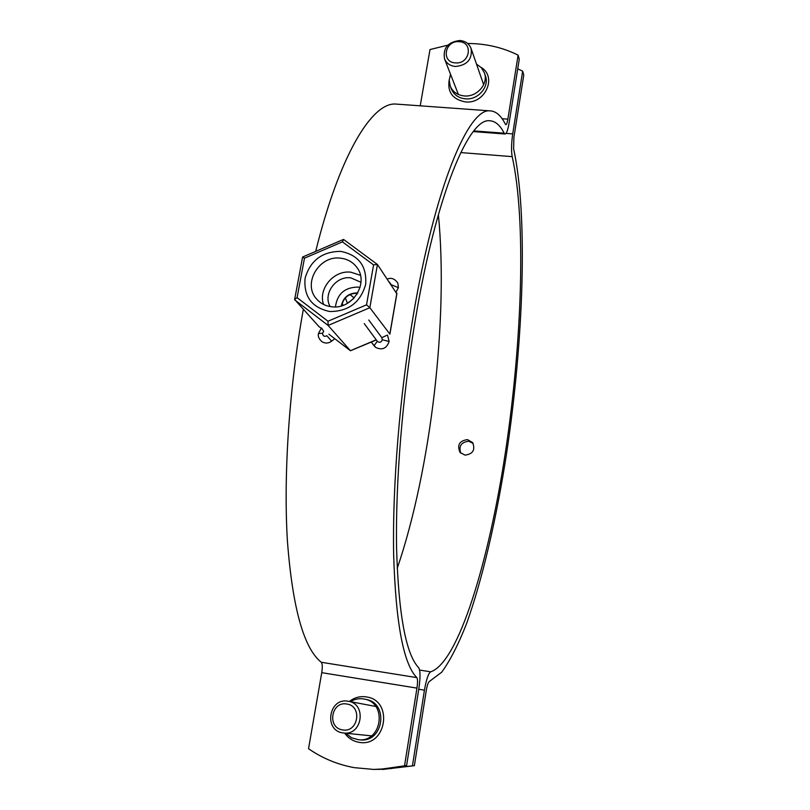 <?xml version="1.0" encoding="UTF-8"?>
<svg xmlns="http://www.w3.org/2000/svg" width="810" height="810" viewBox="0 0 810 810"><rect width="100%" height="100%" fill="white"/><g stroke="black" fill="none" stroke-linecap="round" stroke-linejoin="round"><path stroke-width="1.21" d="M303.325 309.38C289.16 387.625 283.358 475.055 287.418 541.11C292.542 608.016 303.821 648.405 321.256 662.266C322.431 663.704 322.593 667.167 321.752 672.664L308.539 748.713C322.431 758.342 337.719 764.66 354.426 767.678L373.744 769.429L380.396 769.287L406.6 765.531L391.351 768.518L373.744 769.429M345.738 733.222L351.56 737.778L358.314 739.702C381.976 742.81 387.646 702.665 364.237 699.071L363.579 698.949C358.901 698.24 354.507 699.151 350.396 701.673M450.512 74.226L449.196 80.261L450.249 86.164C452.82 91.955 457.518 95.226 464.353 95.945C476.938 97.281 488.643 83.805 484.41 72.89L481.393 67.746L476.503 64.101M467.623 43.487C485.646 43.507 502.473 47.385 518.106 55.131L519.261 59.211L509.105 122.897C507.91 129.954 506.574 133.66 505.106 134.004L504.195 133.194C500.064 125.145 495.234 121.004 489.706 120.761C468.879 117.572 436.215 194.694 415.378 319.454C402.408 396.333 395.432 482.719 396.576 548.076C398.49 614.314 405.85 654.186 418.659 667.703C420.39 670.569 420.451 677.545 418.861 688.642L406.6 765.531M397.457 104.186L395.847 104.065C372.154 102.06 339.562 154.68 315.697 251.383M387.342 279.096C391.26 277.354 394.764 278.701 397.852 283.135L398.399 287.682L396.1 291.985M518.106 55.131L507.87 119.141C507.273 122.674 506.614 124.517 505.875 124.689L505.41 124.264C501.066 115.597 495.963 111.132 490.101 110.869C468.605 107.608 434.808 186.978 413.171 316.194C399.613 396.262 392.374 486.385 393.64 554.263C395.725 623.001 403.461 664.129 416.846 677.626C417.717 679.033 417.757 682.526 416.958 688.115L404.585 765.49M353.373 298.768L348.148 302.738M354.162 297.928L349.991 294.546M345.364 297.948L347.47 303.325M321.651 328.05L323.676 331.351L322.562 333.264C322.836 336.109 324.273 336.94 326.896 335.765L331.624 341.192C328.435 343.46 325.235 343.642 322.016 341.729C318.958 339.076 317.773 336.322 318.451 333.477L321.286 328.344M364.227 323.575L377.288 341.273C379.515 342.994 381.186 342.488 382.32 339.775L381.814 337.669L368.773 320.021M447.829 45.168L429.999 49.552L420.218 105.826M387.534 335.188L389.134 341.486C386.653 348.513 382.158 350.487 375.668 347.419L374.038 345.779L377.288 341.273M373.977 345.667L371.274 342.073M334.773 338.701L331.624 341.192M391.665 285.454L389.316 281.991M341.293 305.927C343.268 297.3 348.685 292.967 357.544 292.906L357.767 292.936M360.055 287.469L357.706 287.084C344.615 287.408 337.193 294.01 335.451 306.879M330.166 306.575C322.663 293.99 335.816 275.704 350.76 277.84L360.987 282.265M329.741 311.526C348.492 311.506 360.47 302.454 365.685 284.381C366.93 265.994 358.587 254.988 340.686 251.373C322.198 251.515 310.321 260.476 305.076 278.275C303.588 296.541 311.809 307.628 329.741 311.526M331.654 306.777C352.309 309.906 369.4 282.963 356.815 267.341C352.796 262.015 347.358 258.957 340.483 258.177C319.089 255.089 302.231 283.804 316.629 299.042C320.537 303.477 325.539 306.048 331.654 306.777M360.44 275.319L350.912 272.2C333.953 269.902 317.935 288.714 323.544 304.428M377.166 264.313L343.622 239.497L377.44 264.516L396.778 293.706M343.622 239.497L342.417 241.866L304.479 258.177L297.088 297.634L294.637 299.518L318.836 326.46M297.088 297.634L327.979 321.236L328.121 325.448L350.467 350.75L376.306 339.947M377.44 264.516L369.836 307.709L389.823 334.044L396.88 293.119M341.536 305.856C343.622 297.462 348.988 293.23 357.635 293.159M304.479 258.177L302.606 257.023L294.637 299.518M377.318 264.394L373.582 264.91L342.417 241.866M294.729 299.882L328.121 325.448L369.836 307.709L366.525 304.843L373.582 264.91M473.161 443.414L468.717 441.258C461.204 442.128 458.561 446.108 460.768 453.195M464.981 455.129C472.979 454.066 475.521 449.874 472.594 442.543L467.441 439.597C459.351 440.812 456.88 445.095 460.05 452.436L464.981 455.129M379.161 769.419L414.366 765.683L382.35 769.49M414.366 765.683L426.252 690.667C427.194 685.28 428.227 682.222 429.371 681.483L441.733 672.168C450.168 660.545 458.45 644.345 466.59 623.568C482.568 578.968 496.439 518.582 506.523 453.853C523.635 340.565 528.13 215.166 513.621 148.807L513.884 137.467L523.776 75.067L522.663 71.169L512.71 133.893C511.363 143.471 511.181 151.055 512.193 156.634C526.368 220.269 522.096 342.164 505.43 452.243C488.784 561.806 458.49 662.458 430.687 671.824C428.419 673.231 426.343 679.347 424.44 690.171L412.462 765.642M438.372 214.63C448.578 318.411 431.031 469.466 397.204 568.438M522.663 71.169L517.732 68.83M459.067 41.685C444.72 40.267 440.903 62.441 455.483 62.896C469.932 64.344 473.647 42.049 459.067 41.685M455.514 66.481C450.168 65.934 446.512 63.403 444.538 58.877C442.817 48.033 447.94 41.907 459.908 40.5C465.456 41.057 469.182 43.72 471.096 48.509C472.473 59.221 467.279 65.205 455.514 66.481M346.893 704.032C331.341 700.782 326.693 727.775 342.508 729.871C358.182 733.171 362.708 705.986 346.893 704.032M342.711 732.878C323.332 730.296 329.032 697.258 348.067 701.237L348.371 701.288C366.91 703.9 362.303 735.713 343.673 733.02L342.711 732.878M349.363 701.48C354.426 697.531 360.045 696.003 366.231 696.904C394.055 700.255 386.319 748.076 358.678 742.244C352.846 741.13 348.178 738.092 344.685 733.121M358.314 739.702L360.035 739.854C383.596 742.942 389.225 702.989 365.917 699.415L364.237 699.071M481.079 67.402C497.431 76.808 485.129 104.227 465.477 101.918C452.679 99.519 447.252 92.148 449.216 79.795M450.249 86.164L451.413 89.1C453.975 94.881 458.662 98.132 465.466 98.85C477.991 100.187 489.655 86.771 485.433 75.897L484.41 72.89M321.752 672.664L416.958 688.115M502.119 118.726L507.87 119.141M321.256 662.266L416.846 677.626M473.86 130.906L504.195 133.194M391.817 284.948L398.399 287.682M387.241 335.137L381.814 337.669M389.134 341.486L382.32 339.775M318.462 333.477L322.562 333.264M318.715 326.369L321.975 328.87L318.765 326.42M350.467 350.75L328.88 334.176L350.426 350.71L376.204 339.805M327.979 321.236L366.525 304.843M418.76 689.249L424.44 690.171M419.6 670.052L430.687 671.824M460.748 152.574L512.193 156.634M506.037 133.387L512.71 133.893M395.847 104.065L490.101 110.869M473.303 131.595L505.035 133.994M371.253 342.073L375.668 347.419M357.028 294.162L355.843 293.099M342.174 303.224L343.075 305.35M389.893 334.186L396.92 293.392M302.626 257.003L343.379 239.476M458.399 94.486L444.538 58.877M483.651 84.706L471.096 48.509M375.708 706.442L348.371 701.288M371.243 735.834L343.673 733.02"/></g></svg>
